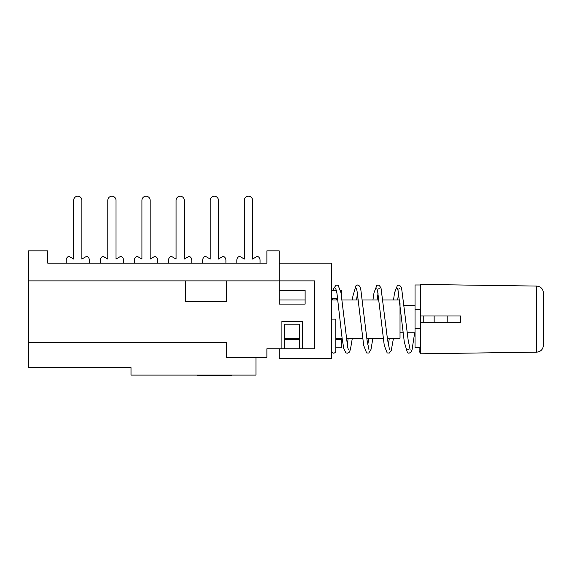 <?xml version="1.0" encoding="UTF-8"?>
<svg xmlns="http://www.w3.org/2000/svg" width="572" height="572" viewBox="0 0 572 572"><rect width="100%" height="100%" fill="white"/><g stroke="black" fill="none" stroke-linecap="round" stroke-linejoin="round"><path stroke-width="0.86" d="M81.853 259.059L81.853 200.314L81.853 259.059L86.637 256.299A4.097 4.097 0 0 1 89.368 260.16L89.368 263.127L89.368 260.16M73.659 200.314L73.659 259.059L73.659 200.314A4.097 4.097 0 0 1 77.756 196.217A4.097 4.097 0 0 1 81.853 200.314M66.152 260.16L66.152 263.127L66.152 260.16A4.097 4.097 0 0 1 68.883 256.299L73.659 259.059M115.994 259.059L115.994 200.314L115.994 259.059L120.771 256.299A4.097 4.097 0 0 1 123.502 260.16L123.502 263.127L123.502 260.16M107.801 200.314L107.801 259.059L107.801 200.314A4.097 4.097 0 0 1 111.897 196.217A4.097 4.097 0 0 1 115.994 200.314M100.293 260.16L100.293 263.127L100.293 260.16A4.097 4.097 0 0 1 103.017 256.299L107.801 259.059M150.129 259.059L150.129 200.314L150.129 259.059L154.912 256.299A4.097 4.097 0 0 1 157.643 260.16L157.643 263.127L157.643 260.16M141.935 200.314L141.935 259.059L141.935 200.314A4.097 4.097 0 0 1 146.032 196.217A4.097 4.097 0 0 1 150.129 200.314M134.427 260.16L134.427 263.127L134.427 260.16A4.097 4.097 0 0 1 137.158 256.299L141.935 259.059M184.27 259.059L184.27 200.314L184.27 259.059L189.046 256.299A4.097 4.097 0 0 1 191.777 260.16L191.777 263.127L191.777 260.16M176.076 200.314L176.076 259.059L176.076 200.314A4.097 4.097 0 0 1 180.173 196.217A4.097 4.097 0 0 1 184.27 200.314M168.568 260.16L168.568 263.127L168.568 260.16A4.097 4.097 0 0 1 171.3 256.299L176.076 259.059M218.404 259.059L218.404 200.314L218.404 259.059L223.187 256.299A4.097 4.097 0 0 1 225.919 260.16L225.919 263.127L225.919 260.16M210.217 200.314L210.217 259.059L210.217 200.314A4.097 4.097 0 0 1 214.307 196.217A4.097 4.097 0 0 1 218.404 200.314M202.702 260.16L202.702 263.127L202.702 260.16A4.097 4.097 0 0 1 205.434 256.299L210.217 259.059M252.545 259.059L252.545 200.314L252.545 259.059L257.321 256.299A4.097 4.097 0 0 1 260.053 260.16L260.053 263.127L260.053 260.16M244.351 200.314L244.351 259.059L244.351 200.314A4.097 4.097 0 0 1 248.448 196.217A4.097 4.097 0 0 1 252.545 200.314M236.844 260.16L236.844 263.127L236.844 260.16A4.097 4.097 0 0 1 239.575 256.299L244.351 259.059M341.305 294.616L341.305 290.44L340.555 290.44M331.746 298.634L337.745 298.634M279.172 280.881L279.172 250.836L266.881 250.836L266.881 263.127L47.719 263.127L47.719 250.836L28.6 250.836L28.6 342.328L226.598 342.328L226.598 357.35L266.881 357.35L266.881 348.763L281.903 348.763L281.903 321.45L302.388 321.45L302.388 348.763L314.679 348.763L314.679 280.881L279.172 280.881L279.172 290.44L305.119 290.44L305.119 304.097L279.172 304.097L279.172 280.881L226.598 280.881L226.598 301.365L185.635 301.365L185.635 280.881L226.598 280.881M197.447 375.103L197.447 375.783L231.581 375.783L231.581 375.103M28.6 342.328L28.6 367.589L131.017 367.589L131.017 375.103L255.956 375.103L255.956 357.35M335.843 347.79L341.305 347.79L341.305 339.596L335.843 339.596L335.843 338.231L342.099 338.231M299.656 348.763L299.656 324.181L284.634 324.181L284.634 348.763M284.634 339.596L299.656 339.596M185.635 280.881L28.6 280.881M279.172 263.127L331.746 263.127L331.746 358.715L279.172 358.715L279.172 348.763M281.903 348.763L302.388 348.763M399.613 300L383.176 300M379.05 300L362.612 300M358.487 300L342.056 300M337.923 300L331.746 300M305.119 300L279.172 300M400.021 303.332L400.021 338.231L387.351 338.231M383.226 338.231L366.788 338.231M362.662 338.231L346.232 338.231M299.656 338.231L284.634 338.231M415.043 332.768L407.264 332.768M403.138 332.768L400.021 332.768M415.043 305.455L404.39 305.455M434.155 322.258L434.155 315.973M447.812 315.973L447.812 322.258M331.746 319.112L335.843 319.112L335.835 351.344L335.378 352.488L333.805 353.246L332.182 352.466L331.746 351.287M420.506 284.978L415.043 284.978L415.043 347.755L420.506 347.755M415.043 328.671L420.506 328.671L420.506 284.427L536.672 286.072L536.672 352.159C540.762 351.708 543.007 349.435 543.4 345.331L543.4 292.9L543.4 345.331M415.043 309.552L420.506 309.552M420.506 315.973L460.789 315.973L460.789 322.258L420.506 322.258M536.672 352.159L420.506 353.796L420.506 328.671M415.043 347.275L420.506 347.275M331.746 290.44L336.357 290.44M419.14 351.194L419.14 347.755L419.14 351.322L420.506 353.146M408.908 349.142L407.714 349.671M423.237 315.973L423.237 322.258M397.433 288.553L398.133 290.798L404.311 342.12L407.486 352.774L408.93 353.239L410.896 352.252L412.097 349.571L414.671 332.768M388.345 344.945L389.332 338.231M393.507 300L394.558 292.728L397.476 285.271L399.599 285.185L401.551 287.802L408.143 339.947L410.103 349.664M376.855 288.553L377.584 290.876L384.27 345.452L387.187 352.953L389.31 353.046L391.269 350.414L393.457 338.231M397.633 300L398.627 293.279M399.814 288.56L398.627 289.082M367.782 344.952L368.768 338.231M372.944 300L373.995 292.778L376.898 285.264L379.014 285.178L380.988 287.838L387.566 339.847L389.532 349.671M356.313 288.574L357.007 290.79L363.72 345.509L366.616 352.945L368.747 353.031L370.985 349.499L372.894 338.231M377.07 300L378.063 293.279M379.25 288.538L378.042 289.075M347.211 344.959L348.205 338.231M352.381 300L352.91 296.074L356.07 285.464L357.521 284.999L359.495 285.993L360.703 288.696L367.009 339.897L368.961 349.664M335.771 288.581L336.987 293.586L342.07 337.98L343.779 348.627L345.867 352.824L347.247 353.239L349.213 352.245L350.407 349.592L352.331 338.231M356.513 300L357.5 293.272M331.746 350.479L331.746 341.899M348.412 349.656L347.69 347.354L340.983 292.685L338.088 285.271L335.957 285.185L333.791 288.502L333.354 290.44M332.361 298.634L332.26 300M331.746 347.826L331.746 348.648M336.472 298.634L336.365 300M536.672 286.072C540.762 286.522 543.007 288.796 543.4 292.9"/></g></svg>
